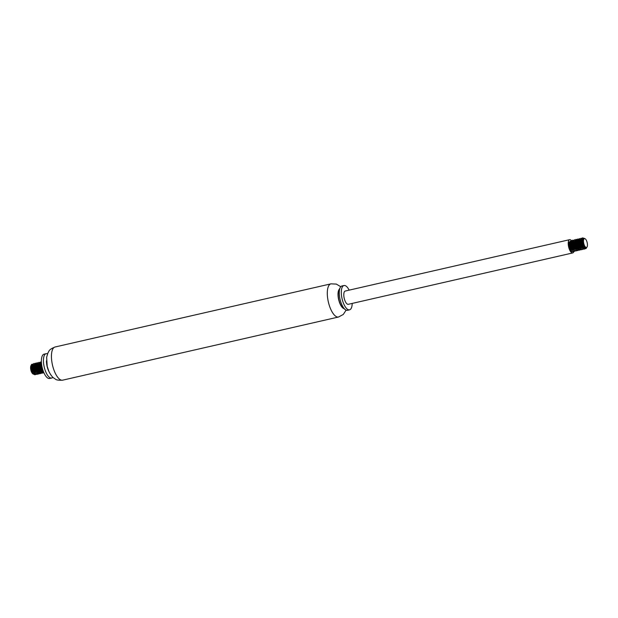 <?xml version="1.0" encoding="UTF-8"?>
<svg xmlns="http://www.w3.org/2000/svg" width="618" height="618" viewBox="0 0 618 618"><rect width="100%" height="100%" fill="white"/><g stroke="black" fill="none" stroke-linecap="round" stroke-linejoin="round"><path stroke-width="0.93" d="M47.493 353.875A12.476 4.813 77.1 0 0 46.103 353.705L44.063 354.168A12.476 4.813 77.1 0 0 42.155 367.409A12.476 4.813 77.1 0 0 49.625 378.494L51.673 378.023A12.476 4.813 77.1 0 0 52.847 377.266M46.103 353.705A12.476 4.813 77.1 0 0 44.195 366.938A12.476 4.813 77.1 0 0 51.673 378.023M46.466 360.819A10.205 3.94 77.1 0 0 48.899 371.464M339.413 289.139A10.205 3.94 77.1 0 0 338.641 299.537A10.205 3.94 77.1 0 0 343.863 308.56M349.17 290.143A12.476 4.813 77.1 0 0 343.979 285.516L341.932 285.979A12.476 4.813 77.1 0 0 340.232 287.54L339.004 289.935A10.205 3.94 77.1 0 0 338.842 299.491A10.205 3.94 77.1 0 0 343.144 308.019L345.284 309.641A12.476 4.813 77.1 0 0 347.501 310.306L349.541 309.842A12.476 4.813 77.1 0 0 352.206 303.407M340.232 287.54A12.476 4.813 77.1 0 0 340.031 299.22A12.476 4.813 77.1 0 0 345.284 309.641M343.979 285.516A12.476 4.813 77.1 0 0 342.071 298.749A12.476 4.813 77.1 0 0 349.541 309.842M571.426 240.556A6.806 2.626 77.1 0 0 569.665 239.668L345.238 291.039A6.806 2.626 77.1 0 0 344.203 298.262A6.806 2.626 77.1 0 0 348.282 304.311L572.701 252.94A6.806 2.626 77.1 0 0 573.898 251.402M569.665 239.668A6.806 2.626 77.1 0 0 568.63 246.891A6.806 2.626 77.1 0 0 572.701 252.94M583.801 243.608A4.535 1.754 77.1 0 0 586.683 247.378A4.535 1.754 77.1 0 0 587.1 246.891A4.535 1.754 77.1 0 0 587.17 242.642A4.535 1.754 77.1 0 0 585.261 238.849A4.535 1.754 77.1 0 0 583.801 243.608M583.353 238.633L582.596 241.128L583.214 244.156L584.551 246.752L586.327 247.725A4.766 1.839 -102.9 0 0 586.536 247.64C585.377 248.39 584.172 247.741 582.913 245.701A5.67 2.186 77.1 0 0 585.068 248.706L586.011 248.606L587.1 246.891M585.261 238.849L583.91 238.208L583.415 238.656L583.431 243.299L583.098 239.73M586.327 247.725A4.766 1.839 -102.9 0 1 583.431 243.299M582.913 245.701L581.855 242.086L581.862 239.011L582.681 237.853L583.709 238.309M583.554 238.455L582.442 237.907L581.754 238.648L581.53 241.437L583.145 246.698L585.068 248.706L584.396 249.1L582.635 248.258L580.433 243.562L580.364 238.965L581.044 238.224L581.832 238.471M582.264 238.888L582.944 239.869L581.955 239.004M582.766 239.622L583.052 240.17M583.4 249.069L582.457 249.494L581.561 249.139L579.112 245.045L578.548 239.993L579.414 238.602L580.202 238.842M581.129 240L581.414 240.541M581.484 240.688L581.77 241.375M582.558 244.828L582.612 245.632M582.62 245.84L582.612 246.698L582.697 245.979M582.295 247.98L582.635 246.69L582.419 248.073M581.77 249.448L580.472 249.803L579.56 249.201L577.266 244.682L577.027 239.908L577.784 238.973L578.572 239.212M579.499 240.371L579.784 240.92M579.854 241.059L580.132 241.754M580.928 245.207L580.982 246.003M580.99 246.211L580.974 247.076M580.14 249.819L578.479 250.004L575.968 246.149L575.242 240.997L576.069 239.375L576.934 239.591M577.869 240.742L578.154 241.29M578.216 241.437L578.502 242.125M579.29 245.578L579.352 246.381M579.36 246.59L579.344 247.447M578.602 250.074L577.861 250.591L576.478 250.112L574.099 245.794L573.705 240.873L574.516 239.722L575.304 239.962M576.239 241.12L576.872 242.495M577.66 245.956L577.722 246.752M577.722 246.961L577.714 247.818M577.799 247.1L577.521 249.193M576.872 250.568L575.397 250.846L574.477 250.128L572.832 247.254L571.951 242.024L572.685 240.178L573.674 240.332M574.601 241.491L574.887 242.04M574.956 242.179L575.242 242.874M576.03 246.327L576.084 247.123M576.092 247.331L576.084 248.197M575.242 250.939L574.292 251.364L573.396 251.001L570.947 246.906L570.391 241.862L571.256 240.472L572.044 240.711M572.469 241.128L573.257 242.41M573.326 242.557L573.604 243.245M574.4 246.698L574.454 247.501M574.462 247.71L574.446 248.567M573.612 251.31L572.314 251.665L570.499 249.911L568.722 244.496A5.67 2.186 77.1 0 0 569.927 249.386L571.712 251.557L572.971 251.711M574.222 248.204L574.192 247.13M574.161 246.752L573.365 243.299M573.241 242.982L572.237 241.198M571.959 240.896L571.017 240.526L570.26 241.46L570.499 246.234L571.998 249.765L573.705 251.348L574.601 251.341M575.86 247.833L575.821 246.76M575.791 246.381L573.875 240.819M573.589 240.518L572.647 240.147L571.781 241.545L572.345 246.597L573.875 249.742L574.794 250.684L576.231 250.962M577.49 247.455L577.459 246.389M577.421 246.01L576.107 241.375M574.516 239.722L573.373 241.422L573.666 245.114L575.258 249.015L576.795 250.529L577.861 250.591M579.12 247.084L579.089 246.01M579.058 245.632L577.135 240.078M576.857 239.776L575.914 239.405L575.095 240.556L575.497 245.485L576.965 248.745L577.869 249.796L579.499 250.22M580.75 246.713L580.719 245.64M580.688 245.261L579.9 241.808M579.777 241.491L579.375 240.634M577.784 238.973L576.64 240.672L577.359 245.84L578.95 248.853L581.129 249.842M582.388 246.335L581.005 240.255M579.414 238.602L578.27 240.302L578.657 244.365L580.155 247.895L581.87 249.479L582.759 249.471M583.778 247.88L583.23 246.845M584.018 245.964L584.002 245.207M583.037 240.742L582.635 239.884M581.044 238.224L579.9 239.923L580.503 244.728L582.952 248.822L584.157 249.154L584.898 248.621M571.635 242.635A4.766 1.839 77.1 0 0 571.449 242.387L570.646 241.545M570.29 241.375L569.047 242.217L568.722 244.496M573.288 248.869L573.18 249.44A4.766 1.839 77.1 0 0 573.249 248.815M573.257 248.768A4.766 1.839 77.1 0 0 573.265 248.266M571.936 243.113A4.766 1.839 77.1 0 0 571.689 242.712M569.927 249.386L571.75 251.364M583.423 247.146L581.461 241.908L581.6 239.545L582.171 238.903L583.145 239.429M584.126 247.918L583.245 248.397L581.6 247.223M581.793 247.524L579.962 243.168L579.9 239.923M579.869 240.286L580.209 239.49M583.083 246.628L582.581 248.181M580.92 248.536L579.97 247.594M580.155 247.895L578.548 244.458L578.139 241.53L578.904 239.645L580.093 240.464M581.499 246.536L581.453 246.968M581.445 247.007L581.345 247.571M579.29 248.915L578.34 247.972M578.232 247.285L576.756 244.195L576.64 240.672M576.602 241.035L576.942 240.24M577.946 240.248L578.463 240.842M579.862 246.914L579.823 247.339M579.815 247.378L579.313 248.93M578.587 249.494L576.702 248.343M576.895 248.645L575.358 245.485L575.01 241.043M574.972 241.406L575.312 240.611M575.644 240.394L576.826 241.213M578.185 247.748L578.077 248.32M576.022 249.657L575.072 248.714M575.258 249.015L573.558 245.222L573.288 242.086M573.342 241.785L573.682 240.981M576.602 247.663L576.555 248.088M576.555 248.127L576.447 248.691M574.392 250.035L573.442 249.093M573.628 249.394L571.789 244.96L571.743 241.792M571.704 242.156L572.423 241.136L573.566 241.962M574.972 248.034L574.925 248.459M574.918 248.498L574.81 249.069M572.755 250.406L571.804 249.463M571.998 249.765L570.36 246.25L570.113 242.163M570.074 242.534L570.746 241.514L571.712 242.04M573.334 248.405L573.295 248.83M571.449 242.387L570.53 241.615M570.205 241.646L569.526 243.739L570.012 246.713L571.271 249.448L573.079 250.738M574.392 249.216L574.531 247.849M574.539 247.687L574.531 247.053M573.581 242.905L573.319 242.395M573.265 242.302L572.168 241.244M571.835 241.275L571.186 243.925L571.851 246.968L573.218 249.487L574.709 250.367M576.022 248.845L576.169 247.478M576.169 247.316L576.161 246.682M575.211 242.534L574.949 242.024M574.894 241.924L574.539 241.414M573.473 240.904L572.793 242.758L573.195 245.686L574.408 248.506L576.015 249.958M577.807 246.945L577.799 246.312M576.841 242.163L576.177 241.043M575.103 240.526L574.431 242.928L575.026 245.949L576.347 248.567L577.645 249.587M579.282 248.096L579.429 246.729M579.437 246.567L579.429 245.933M578.479 241.785L578.216 241.275M578.162 241.182L577.807 240.665M576.733 240.155L576.069 241.792L576.393 244.666L577.536 247.54L579.275 249.209M580.92 247.725L581.067 246.358M581.067 246.196L581.059 245.562M580.109 241.414L579.846 240.904M579.792 240.804L579.437 240.294M578.371 239.776L577.691 241.939L578.201 244.921L579.475 247.64L580.905 248.838M582.697 245.825L582.697 245.184M581.739 241.043L581.075 239.923M580.001 239.405L579.352 240.835L579.591 243.639L580.673 246.574L582.542 248.467M583.245 248.397L583.91 247.633M584.18 246.976L584.311 245.894M581.631 239.035L580.951 240.958L581.384 243.901L582.604 246.69L584.172 248.088M32.955 373.905A4.535 1.754 -102.9 0 1 32.769 373.782A4.535 1.754 -102.9 0 1 30.9 370.174A4.535 1.754 -102.9 0 1 30.931 365.748A4.535 1.754 -102.9 0 1 31.116 365.462M31.271 365.308A4.535 1.754 -102.9 0 1 31.618 365.168A4.535 1.754 -102.9 0 1 32.893 365.98M33.92 368.004A4.535 1.754 -102.9 0 1 34.384 369.788M34.515 372.198A4.535 1.754 -102.9 0 1 34.469 372.561A4.535 1.754 -102.9 0 1 34.353 373.063M31.541 364.55L31.178 368.289A5.67 2.186 -102.9 0 1 31.541 364.55A5.67 2.186 -102.9 0 1 31.642 364.381L32.993 364.141M34.237 365.694L33.828 365.068L34.229 365.763M34.291 365.895L34.562 366.52M35.435 370.267L35.465 370.993M35.473 371.179L35.435 371.982M35.102 373.457L34.824 373.952M34.067 374.408L32.8 373.751L31.116 370.53L33.04 373.728L34.206 374.114L35.033 373.38M31.163 365.323A4.766 1.839 77.1 0 0 31.055 365.508A4.766 1.839 77.1 0 0 31.116 370.53M31.781 364.898L31.371 364.968M31.178 368.289L33.102 373.357L34.917 374.802L36.068 374.269M36.439 373.589L36.632 372.963M36.825 371.225L36.794 370.151M36.756 369.773L35.968 366.319M35.844 366.003L35.45 365.145M33.851 363.484L32.715 365.184L32.955 368.645L34.222 372.144L36.014 374.238L37.204 374.353L35.697 373.774L34.793 372.662L33.001 367.494L33.078 364.504L33.851 363.484L34.639 363.724M38.301 372.43L38.424 369.78M38.393 369.402L37.598 365.949M37.482 365.632L37.08 364.767M35.489 363.114L34.345 364.813L34.77 369.016L36.23 372.407L38.007 374.014L38.834 373.983L36.779 372.793L34.747 367.849L34.932 363.569L36.277 363.353M40.093 370.476L40.054 369.402M40.023 369.023L39.235 365.57M39.112 365.253L38.71 364.396M41.205 373.094L40.464 373.612L38.779 372.847L37.119 370.027L36.223 366.389L36.871 362.797L35.975 364.435L36.624 369.379L39.096 373.38L40.224 373.666L40.966 373.148M41.336 372.469L41.53 371.843M41.723 370.105L40.34 364.025M38.749 362.364L37.605 364.064L37.937 367.895L39.282 371.318L41.089 373.202L42.101 373.233L39.869 371.804L37.953 366.737L37.914 363.608L38.749 362.364L39.537 362.604M40.386 361.993L39.243 363.685L39.768 368.266L41.259 371.488L43.082 372.932L43.731 372.863L42.781 372.685L40.989 370.591L39.722 367.1L39.745 362.619L40.386 361.993L41.174 362.233M41.406 361.893L40.858 363.43L41.112 366.783L43.538 371.881M43.314 371.31L41.537 367.463L41.058 363.956L41.414 362.163M42.742 372.839L42.101 373.233M40.471 363.763L40.757 364.311M40.819 364.45L41.105 365.145M41.893 368.598L41.954 369.394M41.962 369.603L41.947 370.468M37.119 362.743L37.907 362.982M38.841 364.133L39.119 364.682M39.189 364.829L40.317 369.773M40.325 369.981L40.294 371.132M39.475 373.581L38.834 373.983M37.204 364.512L37.489 365.053M37.559 365.199L37.837 365.895M38.633 369.34L38.687 370.143M38.695 370.352L38.679 371.209M37.845 373.96L37.204 374.353M35.072 364.149L35.512 364.805M35.574 364.883L35.859 365.431M35.921 365.57L36.207 366.265M36.995 369.719L37.057 370.514M37.065 370.723L37.049 371.588M36.215 374.33L34.616 374.554L32.824 372.461L31.294 367.169L31.642 364.381M35.404 372.26L35.504 371.24M35.512 371.086L34.291 365.786M32.808 364.666L32.159 366.057L32.383 368.846L33.465 371.797L35.35 373.72M36.987 372.237L37.134 370.87M37.142 370.707L35.921 365.416M34.438 364.296L33.766 366.173L34.175 369.108L35.388 371.92L37.312 373.388M38.625 371.858L38.764 370.491M38.772 370.336L38.764 369.703M37.814 365.555L37.551 365.045M37.497 364.944L37.142 364.435M36.076 363.917L35.404 366.35L36.006 369.371L37.335 371.982L38.61 372.978M40.255 371.488L40.402 370.12M40.402 369.958L39.189 364.666M39.127 364.574L38.772 364.056M37.706 363.546L37.034 365.207L37.366 368.089L38.525 370.962L40.247 372.6M41.885 371.117L42.032 369.749M42.039 369.587L42.032 368.954M41.082 364.805L40.819 364.296M40.765 364.195L39.66 363.145M39.336 363.175L38.656 365.354L39.181 368.351L40.456 371.047L41.877 372.229M40.966 362.797L40.317 364.249L40.564 367.061L41.661 369.989L43.53 371.858M43.368 371.457L41.947 369.579L40.935 366.598L41.174 362.882M42.82 372.136L40.935 370.985M41.128 371.287L39.521 367.88L39.243 363.693M39.204 364.048L39.876 363.036L40.842 363.562M42.464 369.935L42.758 370.916M42.418 370.398L42.31 370.962M40.255 372.306L39.305 371.356M39.49 371.657L37.729 367.617L37.605 364.064M37.574 364.427L37.914 363.631M39.228 363.956L40.409 366.482L40.788 370.73M40.788 370.769L40.68 371.333M39.552 372.886L37.675 371.735M37.86 372.036L36.338 368.907L35.975 364.435M35.937 364.798L36.277 364.002M37.289 364.017L37.798 364.605M39.204 370.676L39.05 371.712M36.995 373.048L36.045 372.106M35.937 371.426L34.531 368.645L34.345 364.813M34.307 365.176L34.647 364.373M35.651 364.388L36.168 364.975M37.567 371.055L37.528 371.48M37.52 371.518L37.412 372.082M35.357 373.426L34.407 372.484M34.6 372.785L32.762 368.382L33.017 364.751M35.89 371.889L35.782 372.461M35.249 373.62L34.09 373.975L32.538 372.499L31.34 369.672L31.024 366.034M62.665 380.163C54.909 380.572 55.867 378.911 53.805 378.085C53.65 377.984 51.279 376.439 48.868 371.387L47.192 366.327L46.644 357.258L47.995 352.724C49.44 351.101 48.073 349.888 55.072 346.992A17.01 6.559 77.1 0 0 52.476 365.045A17.01 6.559 77.1 0 0 62.665 380.163L338.533 317.011L343.284 314.454L346.111 310.136M55.072 346.992L330.939 283.847A17.01 6.559 77.1 0 0 328.336 301.893A17.01 6.559 77.1 0 0 338.533 317.011M330.939 283.847L336.331 284.087L340.757 286.744M573.373 241.422L573.288 242.078M578.525 248.266L578.162 247.71M578.27 240.302L578.185 240.958M581.538 239.552L581.445 240.217M580.943 239.684L581.306 240.248M579.313 240.062L579.676 240.618M577.675 240.433L578.046 240.997M576.046 240.804L576.416 241.368M574.416 241.182L574.779 241.738M572.778 241.553L573.149 242.117M32.769 373.782L33.156 374.075M34.654 374.006L34.206 374.114M40.278 363.454L40.649 364.01M38.648 363.824L39.011 364.388M37.018 364.195L37.381 364.759M32.963 373.156L32.599 372.6M32.715 365.184L32.623 365.848M36.23 372.407L35.867 371.851M40.873 363.314L40.788 363.979"/></g></svg>
